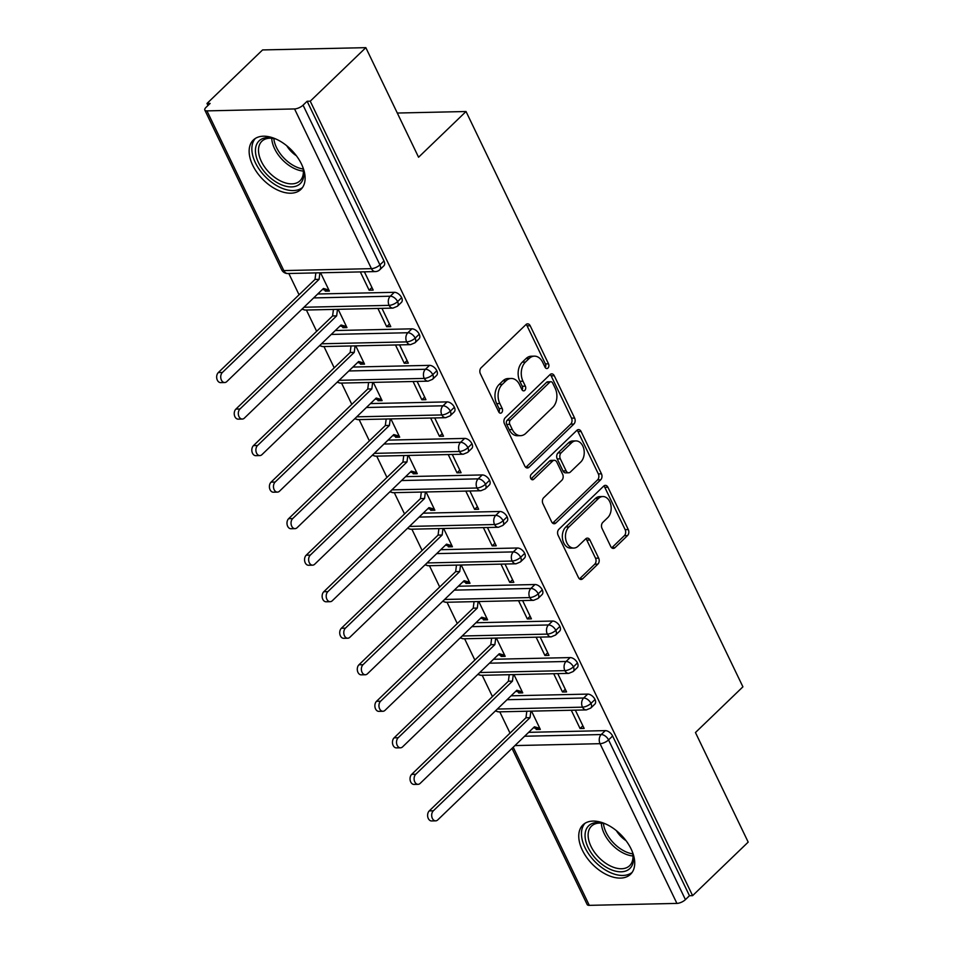 <?xml version="1.0" encoding="UTF-8"?>
<svg xmlns="http://www.w3.org/2000/svg" width="953" height="953" viewBox="0 0 953 953"><rect width="100%" height="100%" fill="white"/><g stroke="black" fill="none" stroke-linecap="round" stroke-linejoin="round"><path stroke-width="1.43" d="M547.987 368.037A3.026 2.12 88.7 0 0 548.523 363.843L530.19 325.759A4.312 3.026 88.7 0 0 527.605 323.841A4.312 3.026 88.7 0 0 525.973 324.568L481.134 367.763A4.312 3.026 88.7 0 0 480.372 373.743L498.705 411.839A3.026 2.12 88.7 0 0 500.516 413.185A3.026 2.12 88.7 0 0 501.659 412.673A3.026 2.12 88.7 0 0 502.195 408.48L499.825 403.548A13.807 9.697 88.7 0 1 502.267 384.393L506.007 380.795A13.807 9.697 88.7 0 1 511.225 378.472A13.807 9.697 88.7 0 1 519.504 384.595L521.875 389.527A3.026 2.12 88.7 0 0 523.685 390.861A3.026 2.12 88.7 0 0 524.829 390.349A3.026 2.12 88.7 0 0 525.365 386.168L522.983 381.236A13.807 9.697 88.7 0 1 525.437 362.08L529.177 358.483A13.807 9.697 88.7 0 1 534.395 356.148A13.807 9.697 88.7 0 1 542.662 362.283L545.045 367.203A3.026 2.12 88.7 0 0 546.855 368.549A3.026 2.12 88.7 0 0 547.987 368.037M545.259 367.596A3.026 2.12 88.7 0 0 545.402 363.915L527.069 325.819A4.312 3.026 88.7 0 0 526.056 324.496M498.931 412.232A3.026 2.12 88.7 0 0 499.062 408.551L496.692 403.619L499.825 403.548M522.101 389.92A3.026 2.12 88.7 0 0 522.232 386.239L519.861 381.307L522.983 381.236M582.331 850.124A34.284 20.501 46.1 0 1 582.95 824.893A34.284 20.501 46.1 0 1 631.148 849.052A34.284 20.501 46.1 0 1 630.529 874.282A34.284 20.501 46.1 0 1 582.331 850.124M252.712 165.238A34.284 20.501 46.1 0 1 253.343 140.008A34.284 20.501 46.1 0 1 301.529 164.154A34.284 20.501 46.1 0 1 300.91 189.397A34.284 20.501 46.1 0 1 252.712 165.238M610.73 546.498A4.312 3.026 88.7 0 0 613.315 548.416A4.312 3.026 88.7 0 0 614.947 547.689L627.527 535.574A4.312 3.026 88.7 0 0 628.289 529.582L607.931 487.281A4.312 3.026 88.7 0 0 605.346 485.363A4.312 3.026 88.7 0 0 603.714 486.09L558.875 529.284A4.312 3.026 88.7 0 0 558.101 535.264L578.471 577.578A4.312 3.026 88.7 0 0 581.056 579.484A4.312 3.026 88.7 0 0 582.688 578.757L597.876 564.128A4.312 3.026 88.7 0 0 598.651 558.136L589.931 540.029A4.312 3.026 88.7 0 0 587.346 538.123A4.312 3.026 88.7 0 0 585.714 538.85L578.185 546.105A11.543 8.1 88.7 0 1 573.825 548.058A11.543 8.1 88.7 0 1 565.868 539.958A11.543 8.1 88.7 0 1 568.953 526.926L598.472 498.49A11.543 8.1 88.7 0 1 602.832 496.537A11.543 8.1 88.7 0 1 610.778 504.637A11.543 8.1 88.7 0 1 607.704 517.67L602.784 522.411A4.312 3.026 88.7 0 0 602.01 528.391L610.73 546.498M206.944 110.882L283.815 270.592L371.432 268.651L294.56 108.94L206.944 110.882A6.6 2.549 -25.7 0 1 204.812 110.072A6.6 2.549 -25.7 0 1 206.062 107.32L210.125 103.412L206.992 103.472L262.575 49.937L365.833 47.65L310.249 101.185L307.128 101.256L303.066 105.164L379.925 264.886L383.988 260.967L307.128 101.256M365.833 47.65L418.57 157.233L466.029 111.513L742.911 686.827L695.452 732.535L748.188 842.118L692.605 895.653L310.249 101.185M573.861 424.061A4.312 3.026 88.7 0 0 574.623 418.081L554.265 375.768A4.312 3.026 88.7 0 0 551.68 373.862A4.312 3.026 88.7 0 0 550.048 374.589L505.209 417.771A4.312 3.026 88.7 0 0 504.447 423.763L524.805 466.065A4.312 3.026 88.7 0 0 527.39 467.983A4.312 3.026 88.7 0 0 529.022 467.256L573.861 424.061L570.728 424.133A4.312 3.026 88.7 0 0 571.502 418.153L551.132 375.839A4.312 3.026 88.7 0 0 550.131 374.517M581.092 431.518L601.462 473.832A4.312 3.026 88.7 0 1 600.688 479.812L555.849 523.006A4.312 3.026 88.7 0 1 554.217 523.733A4.312 3.026 88.7 0 1 551.632 521.827L542.924 503.72A4.312 3.026 88.7 0 1 543.686 497.728L561.877 480.217A4.312 3.026 88.7 0 0 562.639 474.225L556.862 462.217A4.312 3.026 88.7 0 0 554.277 460.299A4.312 3.026 88.7 0 0 552.645 461.038L533.704 479.264A3.026 2.12 88.7 0 1 532.572 479.776A3.026 2.12 88.7 0 1 530.487 477.656A3.026 2.12 88.7 0 1 531.298 474.249L576.887 430.339A4.312 3.026 88.7 0 1 578.507 429.612A4.312 3.026 88.7 0 1 581.092 431.518L577.971 431.59L598.329 473.903L601.462 473.832M466.029 111.513L397.306 113.038M294.56 108.94A6.6 2.549 -25.7 0 0 303.066 105.164M692.605 895.653L689.472 895.725L685.421 899.632A6.6 2.549 154.3 0 1 676.916 903.408L589.299 905.35A6.6 2.549 154.3 0 1 587.167 904.54L512.011 748.391M510.022 733.119L499.777 711.831M492.439 696.583L482.194 675.296M474.856 660.06L464.611 638.772M457.273 623.536L447.028 602.248M439.702 587L429.458 565.725M422.119 550.477L411.875 529.189M404.537 513.953L394.292 492.665M386.966 477.429L376.721 456.142M369.383 440.894L359.138 419.606M351.8 404.37L341.555 383.082M334.217 367.846L323.972 346.558M316.646 331.31L306.401 310.023M299.063 294.787L288.819 273.499M207.957 105.485L206.992 103.472M320.577 272.796L329.381 291.07L325.307 291.165L326.486 290.022M360.317 271.915L369.121 290.188L371.92 287.484M369.121 290.188L373.183 290.093L364.391 271.819M322.483 289.414L324.782 290.069L325.307 291.165M689.472 895.725L612.612 736.014L608.55 739.921L685.421 899.632M524.615 736.24L601.224 734.549L605.286 730.629L528.677 732.333M605.286 730.629A6.6 3.943 46.1 0 1 612.612 736.014M383.988 260.967A6.6 3.943 46.1 0 1 383.868 265.827L379.806 269.735A6.6 3.943 46.1 0 0 379.925 264.886A6.6 2.549 -25.7 0 1 371.432 268.651A6.6 4.634 88.7 0 0 375.387 271.581A6.6 6.6 0 0 0 379.806 269.735M507.044 699.716L583.641 698.013L587.703 694.106A6.6 3.943 46.1 0 1 595.029 699.478A6.6 3.943 46.1 0 1 594.827 704.148L590.765 708.067A6.6 3.943 46.1 0 0 590.967 703.397A6.6 2.549 154.3 0 1 582.474 707.162L497.347 709.056M587.703 694.106L511.094 695.809M533.442 727.747L535.729 728.39L536.265 729.486L540.327 729.402L531.536 711.129M571.276 710.247L580.067 728.521L584.141 728.426L575.338 710.152M489.461 663.193L566.058 661.489L570.12 657.582A6.6 3.943 46.1 0 1 577.458 662.954A6.6 3.943 46.1 0 1 577.244 667.624L573.182 671.531A6.6 3.943 46.1 0 0 573.396 666.862A6.6 2.549 154.3 0 1 564.891 670.638L479.764 672.52M570.12 657.582L493.523 659.273M515.859 691.223L518.158 691.866L518.682 692.962L522.744 692.867L513.953 674.593M553.693 673.711L562.484 691.985L566.558 691.902L557.767 673.628M471.878 626.657L548.487 624.965L552.537 621.046A6.6 3.943 46.1 0 1 559.876 626.431A6.6 3.943 46.1 0 1 559.673 631.1L555.611 635.008A6.6 3.943 46.1 0 0 555.813 630.338A6.6 2.549 154.3 0 1 547.308 634.114L462.193 635.996M552.537 621.046L475.94 622.75M498.276 654.687L500.575 655.342L501.099 656.438L505.173 656.343L496.37 638.069M536.11 637.188L544.913 655.461L548.976 655.366L540.184 637.092M454.295 590.133L530.904 588.442L534.967 584.523A6.6 3.943 46.1 0 1 542.293 589.895A6.6 3.943 46.1 0 1 542.09 594.565L538.028 598.484A6.6 3.943 46.1 0 0 538.231 593.814A6.6 2.549 154.3 0 1 529.737 597.579L444.61 599.473M534.967 584.523L458.357 586.226M480.705 618.163L482.992 618.807L483.516 619.903L487.591 619.819L478.799 601.546M518.539 600.664L527.331 618.938L531.393 618.842L522.601 600.569M436.724 553.61L513.322 551.906L517.384 547.999A6.6 3.943 46.1 0 1 524.71 553.371A6.6 3.943 46.1 0 1 524.507 558.041L520.445 561.948A6.6 3.943 46.1 0 0 520.648 557.279A6.6 2.549 154.3 0 1 512.154 561.055L427.027 562.937M517.384 547.999L440.786 549.69M463.122 581.64L465.409 582.283L465.946 583.379L470.008 583.284L461.216 565.01M500.956 564.128L509.748 582.402L513.822 582.319L505.019 564.045M419.141 517.086L495.739 515.382L499.801 511.475A6.6 3.943 46.1 0 1 507.139 516.848A6.6 3.943 46.1 0 1 506.925 521.517L502.874 525.425A6.6 3.943 46.1 0 0 503.077 520.755A6.6 2.549 154.3 0 1 494.571 524.531L409.445 526.413M499.801 511.475L423.203 513.167M445.539 545.116L447.839 545.759L448.363 546.855L452.425 546.76L443.633 528.486M483.374 527.605L492.177 545.878L496.239 545.795L487.448 527.521M401.558 480.55L478.168 478.859L482.23 474.939A6.6 3.943 46.1 0 1 489.556 480.312A6.6 3.943 46.1 0 1 489.354 484.994L485.291 488.901A6.6 3.943 46.1 0 0 485.494 484.231A6.6 2.549 154.3 0 1 476.988 487.996L391.874 489.89M482.23 474.939L405.621 476.643M427.957 508.58L430.256 509.224L430.78 510.32L434.854 510.236L426.051 491.962M465.803 491.081L474.594 509.355L478.656 509.259L469.865 490.986M383.988 444.027L460.585 442.323L464.647 438.416A6.6 3.943 46.1 0 1 471.973 443.788A6.6 3.943 46.1 0 1 471.771 448.458L467.709 452.377A6.6 3.943 46.1 0 0 467.911 447.707A6.6 2.549 154.3 0 1 459.417 451.472L374.291 453.366M464.647 438.416L388.038 440.119M410.386 472.057L412.673 472.7L413.209 473.796L417.271 473.712L408.48 455.427M448.22 454.545L457.011 472.831L461.085 472.736L452.282 454.462M366.405 407.503L443.002 405.799L447.064 401.892A6.6 3.943 46.1 0 1 454.402 407.265A6.6 3.943 46.1 0 1 454.188 411.934L450.126 415.842A6.6 3.943 46.1 0 0 450.34 411.172A6.6 2.549 154.3 0 1 441.835 414.948L356.708 416.83M447.064 401.892L370.467 403.584M392.803 435.533L395.102 436.176L395.626 437.272L399.688 437.177L390.897 418.903M430.637 418.022L439.428 436.295L443.502 436.212L434.711 417.938M348.822 370.967L425.431 369.276L429.481 365.356A6.6 3.943 46.1 0 1 436.819 370.741A6.6 3.943 46.1 0 1 436.617 375.411L432.555 379.318A6.6 3.943 46.1 0 0 432.757 374.648A6.6 2.549 154.3 0 1 424.252 378.412L339.137 380.307M429.481 365.356L352.884 367.06M375.22 398.997L377.519 399.641L378.043 400.736L382.117 400.653L373.314 382.379M413.054 381.498L421.857 399.772L425.92 399.676L417.128 381.403M331.239 334.443L407.848 332.74L411.91 328.833A6.6 3.943 46.1 0 1 419.237 334.205A6.6 3.943 46.1 0 1 419.034 338.875L414.972 342.794A6.6 3.943 46.1 0 0 415.174 338.124A6.6 2.549 154.3 0 1 406.681 341.889L321.554 343.783M411.91 328.833L335.301 330.536M357.649 362.474L359.936 363.117L360.46 364.213L364.534 364.129L355.743 345.856M395.483 344.974L404.275 363.248L408.337 363.153L399.545 344.879M313.668 297.92L390.265 296.216L394.328 292.309A6.6 3.943 46.1 0 1 401.654 297.681A6.6 3.943 46.1 0 1 401.451 302.351L397.389 306.258A6.6 3.943 46.1 0 0 397.604 301.589A6.6 2.549 154.3 0 1 389.098 305.365L303.971 307.247M394.328 292.309L317.73 294M340.066 325.95L342.353 326.593L342.889 327.689L346.952 327.594L338.16 309.32M377.9 308.438L386.692 326.712L390.766 326.629L381.962 308.355M401.654 297.681L397.604 301.589A6.6 3.943 46.1 0 0 390.265 296.216A6.6 4.634 88.7 0 0 389.098 305.365A6.6 4.634 88.7 0 0 392.958 308.105L305.341 310.047L301.946 309.201M342.889 327.689L344.069 326.557M386.692 326.712L389.503 324.008M360.46 364.213L361.64 363.081M404.275 363.248L407.086 360.532M378.043 400.736L379.223 399.605M421.857 399.772L424.657 397.067M395.626 437.272L396.805 436.14M439.428 436.295L442.24 433.591M413.209 473.796L414.376 472.664M457.011 472.831L459.822 470.115M430.78 510.32L431.959 509.188M474.594 509.355L477.405 506.651M448.363 546.855L449.542 545.724M492.177 545.878L494.976 543.174M465.946 583.379L467.125 582.247M509.748 582.402L512.559 579.698M483.516 619.903L484.696 618.771M527.331 618.938L530.142 616.234M501.099 656.438L502.279 655.295M544.913 655.461L547.713 652.757M518.682 692.962L519.861 691.83M562.484 691.985L565.296 689.281M536.265 729.486L537.432 728.354M580.067 728.521L582.879 725.817M419.237 334.205L415.174 338.124A6.6 3.943 46.1 0 0 407.848 332.74A6.6 4.634 88.7 0 0 406.681 341.889A6.6 4.634 88.7 0 0 410.54 344.641L322.924 346.582L319.529 345.725M436.819 370.741L432.757 374.648A6.6 3.943 46.1 0 0 425.431 369.276A6.6 4.634 88.7 0 0 424.252 378.412A6.6 4.634 88.7 0 0 428.123 381.164L340.507 383.106L337.112 382.248M454.402 407.265L450.34 411.172A6.6 3.943 46.1 0 0 443.002 405.799A6.6 4.634 88.7 0 0 441.835 414.948A6.6 4.634 88.7 0 0 445.694 417.688L358.078 419.63L354.695 418.784M471.973 443.788L467.911 447.707A6.6 3.943 46.1 0 0 460.585 442.323A6.6 4.634 88.7 0 0 459.417 451.472A6.6 4.634 88.7 0 0 463.277 454.212L375.661 456.165L372.266 455.308M489.556 480.312L485.494 484.231A6.6 3.943 46.1 0 0 478.168 478.859A6.6 4.634 88.7 0 0 476.988 487.996A6.6 4.634 88.7 0 0 480.86 490.747L393.244 492.689L389.848 491.831M507.139 516.848L503.077 520.755A6.6 3.943 46.1 0 0 495.739 515.382A6.6 4.634 88.7 0 0 494.571 524.531A6.6 4.634 88.7 0 0 498.431 527.271L410.814 529.213L407.431 528.367M524.71 553.371L520.648 557.279A6.6 3.943 46.1 0 0 513.322 551.906A6.6 4.634 88.7 0 0 512.154 561.055A6.6 4.634 88.7 0 0 516.014 563.795L428.397 565.737L425.002 564.891M542.293 589.895L538.231 593.814A6.6 3.943 46.1 0 0 530.904 588.442A6.6 4.634 88.7 0 0 529.737 597.579A6.6 4.634 88.7 0 0 533.597 600.33L445.98 602.272L442.585 601.414M559.876 626.431L555.813 630.338A6.6 3.943 46.1 0 0 548.487 624.965A6.6 4.634 88.7 0 0 547.308 634.114A6.6 4.634 88.7 0 0 551.179 636.854L463.563 638.796L460.168 637.95M577.458 662.954L573.396 666.862A6.6 3.943 46.1 0 0 566.058 661.489A6.6 4.634 88.7 0 0 564.891 670.638A6.6 4.634 88.7 0 0 568.75 673.378L481.134 675.32L477.751 674.474M595.029 699.478L590.967 703.397A6.6 3.943 46.1 0 0 583.641 698.013A6.6 4.634 88.7 0 0 582.474 707.162A6.6 4.634 88.7 0 0 586.333 709.914L498.717 711.855L495.322 710.998M534.395 356.148L531.262 356.219A13.807 9.697 88.7 0 0 526.044 358.554L529.177 358.483M519.861 381.307A13.807 9.697 88.7 0 1 522.304 362.152L526.044 358.554M511.225 378.472L508.092 378.544A13.807 9.697 88.7 0 0 502.874 380.866L506.007 380.795M496.692 403.619A13.807 9.697 88.7 0 1 499.146 384.464L502.874 380.866M525.818 467.399A4.312 3.026 88.7 0 0 525.889 467.327L570.728 424.133M552.68 383.07A3.026 2.12 88.7 0 0 550.87 381.736A3.026 2.12 88.7 0 0 549.726 382.248L510.367 420.154A3.026 2.12 88.7 0 0 509.831 424.347L512.333 429.541A13.807 9.697 88.7 0 0 520.612 435.664A13.807 9.697 88.7 0 0 525.818 433.341L552.728 407.419A13.807 9.697 88.7 0 0 555.182 388.276L552.68 383.07M550.87 381.736L547.737 381.808A3.026 2.12 88.7 0 0 546.593 382.308L549.726 382.248M520.612 435.664L517.479 435.735A13.807 9.697 88.7 0 1 509.2 429.612L506.698 424.419A3.026 2.12 88.7 0 1 507.234 420.225L546.593 382.308M552.645 523.149A4.312 3.026 88.7 0 0 552.728 523.078L597.567 479.883A4.312 3.026 88.7 0 0 598.329 473.903M554.277 460.299L551.144 460.37A4.312 3.026 88.7 0 0 549.512 461.097L531.035 478.906M580.746 462.038A11.543 8.1 88.7 0 0 583.832 449.006A11.543 8.1 88.7 0 0 575.874 440.905A11.543 8.1 88.7 0 0 571.514 442.859L561.114 452.878A4.312 3.026 88.7 0 0 560.34 458.858L566.13 470.865A4.312 3.026 88.7 0 0 568.715 472.783A4.312 3.026 88.7 0 0 570.347 472.057L580.746 462.038M575.874 440.905L572.741 440.977A11.543 8.1 88.7 0 0 568.381 442.931L571.514 442.859M568.715 472.783L565.582 472.855A4.312 3.026 88.7 0 1 562.997 470.937L557.219 458.929A4.312 3.026 88.7 0 1 557.981 452.949L568.381 442.931M577.971 431.59A4.312 3.026 88.7 0 0 576.958 430.268M602.832 496.537L599.699 496.608A11.543 8.1 88.7 0 0 595.339 498.562L598.472 498.49M573.825 548.058L570.692 548.118A11.543 8.1 88.7 0 1 562.735 540.017A11.543 8.1 88.7 0 1 565.82 526.997L595.339 498.562M579.472 578.9A4.312 3.026 88.7 0 0 579.555 578.828L594.755 564.188A4.312 3.026 88.7 0 0 595.518 558.208L586.798 540.101A4.312 3.026 88.7 0 0 585.797 538.779M611.743 547.832A4.312 3.026 88.7 0 0 611.814 547.761L624.394 535.634A4.312 3.026 88.7 0 0 625.156 529.654L604.798 487.34A4.312 3.026 88.7 0 0 603.797 486.018M224.705 382.534L220.643 382.618A5.492 3.86 -91.3 0 1 216.855 378.758A5.492 3.86 -91.3 0 1 218.32 372.563L222.383 372.468A5.492 3.86 88.7 0 0 220.917 378.675A5.492 3.86 88.7 0 0 224.705 382.534A5.492 3.86 88.7 0 0 226.778 381.605L323.472 288.461L328.845 289.974L324.782 290.069M319.922 272.808L319.088 279.336L222.383 372.468M315.848 272.903L315.014 279.42L218.32 372.563M315.014 279.42L319.088 279.336M242.288 419.058L238.214 419.141A5.492 3.86 -91.3 0 1 234.426 415.294A5.492 3.86 -91.3 0 1 235.903 409.087L239.965 408.992A5.492 3.86 88.7 0 0 238.5 415.198A5.492 3.86 88.7 0 0 242.288 419.058A5.492 3.86 88.7 0 0 244.361 418.129L341.055 324.997L346.427 326.498L342.353 326.593M337.493 309.344L336.659 315.86L239.965 408.992M333.431 309.427L332.597 315.955L235.903 409.087M332.597 315.955L336.659 315.86M259.859 455.582L255.797 455.677A5.492 3.86 -91.3 0 1 252.009 451.817A5.492 3.86 -91.3 0 1 253.474 445.611L257.548 445.527A5.492 3.86 88.7 0 0 256.083 451.734A5.492 3.86 88.7 0 0 259.859 455.582A5.492 3.86 88.7 0 0 261.944 454.652L358.638 361.521L364.01 363.033L359.936 363.117M355.076 345.868L354.242 352.384L257.548 445.527M351.014 345.951L350.168 352.479L253.474 445.611M350.168 352.479L354.242 352.384M277.442 492.105L273.38 492.201A5.492 3.86 -91.3 0 1 269.592 488.341A5.492 3.86 -91.3 0 1 271.057 482.147L275.131 482.051A5.492 3.86 88.7 0 0 273.654 488.258A5.492 3.86 88.7 0 0 277.442 492.105A5.492 3.86 88.7 0 0 279.515 491.188L376.221 398.044L381.581 399.557L377.519 399.641M372.659 382.391L371.825 388.919L275.131 482.051M368.585 382.487L367.751 389.003L271.057 482.147M367.751 389.003L371.825 388.919M295.025 528.641L290.951 528.724A5.492 3.86 -91.3 0 1 287.175 524.877A5.492 3.86 -91.3 0 1 288.64 518.67L292.702 518.575A5.492 3.86 88.7 0 0 291.237 524.781A5.492 3.86 88.7 0 0 295.025 528.641A5.492 3.86 88.7 0 0 297.098 527.712L393.792 434.568L399.164 436.081L395.102 436.176M390.23 418.915L389.396 425.443L292.702 518.575M386.168 419.01L385.334 425.526L288.64 518.67M385.334 425.526L389.396 425.443M302.911 167.359A29.674 17.738 46.1 0 1 289.057 186.8A29.674 17.738 46.1 0 1 258.537 162.725A29.674 17.738 46.1 0 1 275.441 138.828M275.762 138.971A27.47 16.427 -133.9 0 0 261.872 141.247A27.47 16.427 -133.9 0 0 261.372 161.462A27.47 16.427 -133.9 0 0 299.992 180.82A27.47 16.427 -133.9 0 0 302.792 167.025M255.333 138.447A34.07 20.37 -133.9 0 0 255.416 162.796A34.07 20.37 -133.9 0 0 302.542 187.455M286.77 145.773A19.56 11.698 -133.9 0 0 296.395 155.768M632.53 852.244A29.674 17.738 46.1 0 1 618.676 871.697A29.674 17.738 46.1 0 1 588.156 847.61A29.674 17.738 46.1 0 1 605.048 823.714M605.381 823.857A27.47 16.427 -133.9 0 0 591.491 826.132A27.47 16.427 -133.9 0 0 590.991 846.359A27.47 16.427 -133.9 0 0 629.599 865.705A27.47 16.427 -133.9 0 0 632.399 851.911M584.951 823.332A34.07 20.37 -133.9 0 0 585.023 847.682A34.07 20.37 -133.9 0 0 632.161 872.34M616.388 830.671A19.56 11.698 -133.9 0 0 626.002 840.653M312.608 565.165L308.534 565.26A5.492 3.86 -91.3 0 1 304.746 561.4A5.492 3.86 -91.3 0 1 306.211 555.194L310.285 555.111A5.492 3.86 88.7 0 0 308.82 561.305A5.492 3.86 88.7 0 0 312.608 565.165A5.492 3.86 88.7 0 0 314.681 564.236L411.374 471.104L416.747 472.617L412.673 472.7M407.813 455.451L406.979 461.967L310.285 555.111M403.75 455.534L402.916 462.062L306.211 555.194M402.916 462.062L406.979 461.967M330.179 601.688L326.117 601.784A5.492 3.86 -91.3 0 1 322.328 597.924A5.492 3.86 -91.3 0 1 323.794 591.73L327.868 591.634A5.492 3.86 88.7 0 0 326.391 597.841A5.492 3.86 88.7 0 0 330.179 601.688A5.492 3.86 88.7 0 0 332.263 600.771L428.957 507.627L434.33 509.14L430.256 509.224M425.395 491.974L424.561 498.49L327.868 591.634M421.321 492.07L420.487 498.586L323.794 591.73M420.487 498.586L424.561 498.49M347.762 638.224L343.699 638.307A5.492 3.86 -91.3 0 1 339.911 634.46A5.492 3.86 -91.3 0 1 341.377 628.253L345.439 628.158A5.492 3.86 88.7 0 0 343.973 634.364A5.492 3.86 88.7 0 0 347.762 638.224A5.492 3.86 88.7 0 0 349.834 637.295L446.528 544.151L451.901 545.664L447.839 545.759M442.978 528.498L442.144 535.026L345.439 628.158M438.904 528.593L438.07 535.109L341.377 628.253M438.07 535.109L442.144 535.026M365.344 674.748L361.27 674.843A5.492 3.86 -91.3 0 1 357.482 670.983A5.492 3.86 -91.3 0 1 358.959 664.777L363.022 664.694A5.492 3.86 88.7 0 0 361.556 670.888A5.492 3.86 88.7 0 0 365.344 674.748A5.492 3.86 88.7 0 0 367.417 673.819L464.111 580.687L469.484 582.188L465.409 582.283M460.549 565.034L459.715 571.55L363.022 664.694M456.487 565.117L455.653 571.645L358.959 664.777M455.653 571.645L459.715 571.55M382.915 711.272L378.853 711.367A5.492 3.86 -91.3 0 1 375.065 707.507A5.492 3.86 -91.3 0 1 376.53 701.301L380.604 701.217A5.492 3.86 88.7 0 0 379.139 707.424A5.492 3.86 88.7 0 0 382.915 711.272A5.492 3.86 88.7 0 0 385 710.342L481.694 617.21L487.066 618.723L482.992 618.807M478.132 601.557L477.298 608.074L380.604 701.217M474.058 601.641L473.224 608.169L376.53 701.301M473.224 608.169L477.298 608.074M400.498 747.807L396.436 747.891A5.492 3.86 -91.3 0 1 392.648 744.043A5.492 3.86 -91.3 0 1 394.113 737.836L398.187 737.741A5.492 3.86 88.7 0 0 396.71 743.948A5.492 3.86 88.7 0 0 400.498 747.807A5.492 3.86 88.7 0 0 402.571 746.878L499.277 653.734L504.637 655.247L500.575 655.342M495.715 638.081L494.881 644.609L398.187 737.741M491.641 638.176L490.807 644.693L394.113 737.836M490.807 644.693L494.881 644.609M418.081 784.331L414.007 784.414A5.492 3.86 -91.3 0 1 410.231 780.567A5.492 3.86 -91.3 0 1 411.696 774.36L415.758 774.265A5.492 3.86 88.7 0 0 414.293 780.471A5.492 3.86 88.7 0 0 418.081 784.331A5.492 3.86 88.7 0 0 420.154 783.402L516.848 690.27L522.22 691.771L518.158 691.866M513.286 674.617L512.452 681.133L415.758 774.265M509.224 674.7L508.39 681.228L411.696 774.36M508.39 681.228L512.452 681.133M435.664 820.855L431.59 820.95A5.492 3.86 -91.3 0 1 427.802 817.09A5.492 3.86 -91.3 0 1 429.267 810.884L433.341 810.8A5.492 3.86 88.7 0 0 431.876 817.007A5.492 3.86 88.7 0 0 435.664 820.855A5.492 3.86 88.7 0 0 437.737 819.925L534.43 726.794L539.803 728.306L535.729 728.39M530.869 711.141L530.035 717.657L433.341 810.8M526.806 711.224L525.973 717.752L429.267 810.884M525.973 717.752L530.035 717.657M545.402 363.915L548.523 363.843M499.062 408.551L502.195 408.48M522.232 386.239L525.365 386.168M204.812 110.072L281.683 269.794A6.6 2.549 -25.7 0 0 283.815 270.592A6.6 4.634 88.7 0 0 287.77 273.523L375.387 271.581M676.916 903.408L600.045 743.685L514.93 745.58M513.202 747.235L589.299 905.35M608.55 739.921A6.6 2.549 154.3 0 1 600.045 743.685A6.6 4.634 88.7 0 1 601.224 734.549A6.6 3.943 46.1 0 1 608.55 739.921M302.458 308.712A6.6 4.634 88.7 0 0 305.341 310.047M320.041 345.236A6.6 4.634 88.7 0 0 322.924 346.582M337.612 381.76A6.6 4.634 88.7 0 0 340.507 383.106M355.195 418.296A6.6 4.634 88.7 0 0 358.078 419.63M372.778 454.819A6.6 4.634 88.7 0 0 375.661 456.165M390.349 491.343A6.6 4.634 88.7 0 0 393.244 492.689M407.932 527.879A6.6 4.634 88.7 0 0 410.814 529.213M425.514 564.402A6.6 4.634 88.7 0 0 428.397 565.737M443.097 600.926A6.6 4.634 88.7 0 0 445.98 602.272M460.668 637.462A6.6 4.634 88.7 0 0 463.563 638.796M478.251 673.985A6.6 4.634 88.7 0 0 481.134 675.32M495.834 710.509A6.6 4.634 88.7 0 0 498.717 711.855M522.304 362.152L525.437 362.08M499.146 384.464L502.267 384.393M527.069 325.819L530.19 325.759M525.889 467.327L529.022 467.256M551.132 375.839L554.265 375.768M571.502 418.153L574.623 418.081M507.234 420.225L510.367 420.154M506.698 424.419L509.831 424.347M509.2 429.612L512.333 429.541M597.567 479.883L600.688 479.812M552.728 523.078L555.849 523.006M549.512 461.097L552.645 461.038M531.405 479.323L533.704 479.264M557.981 452.949L561.114 452.878M557.219 458.929L560.34 458.858M562.997 470.937L566.13 470.865M565.82 526.997L568.953 526.926M586.798 540.101L589.931 540.029M595.518 558.208L598.651 558.136M594.755 564.188L597.876 564.128M579.555 578.828L582.688 578.757M604.798 487.34L607.931 487.281M625.156 529.654L628.289 529.582M624.394 535.634L627.527 535.574M611.814 547.761L614.947 547.689M303.352 171.075A27.47 16.427 46.1 0 1 274.595 148.728A27.47 16.427 46.1 0 1 271.736 138.256M273.809 138.53A26.577 15.891 -133.9 0 0 276.489 147.501A26.577 15.891 -133.9 0 0 303.149 168.991M632.959 855.961A27.47 16.427 46.1 0 1 604.214 833.613A27.47 16.427 46.1 0 1 601.355 823.142M603.428 823.416A26.577 15.891 -133.9 0 0 606.108 832.398A26.577 15.891 -133.9 0 0 632.768 853.876M281.683 269.794A6.6 6.6 0 0 0 287.77 273.523M392.958 308.105L397.389 306.258M410.54 344.641L414.972 342.794M428.123 381.164L432.555 379.318M445.694 417.688L450.126 415.842M463.277 454.212L467.709 452.377M480.86 490.747L485.291 488.901M498.431 527.271L502.874 525.425M516.014 563.795L520.445 561.948M533.597 600.33L538.028 598.484M551.179 636.854L555.611 635.008M568.75 673.378L573.182 671.531M586.333 709.914L590.765 708.067"/></g></svg>
